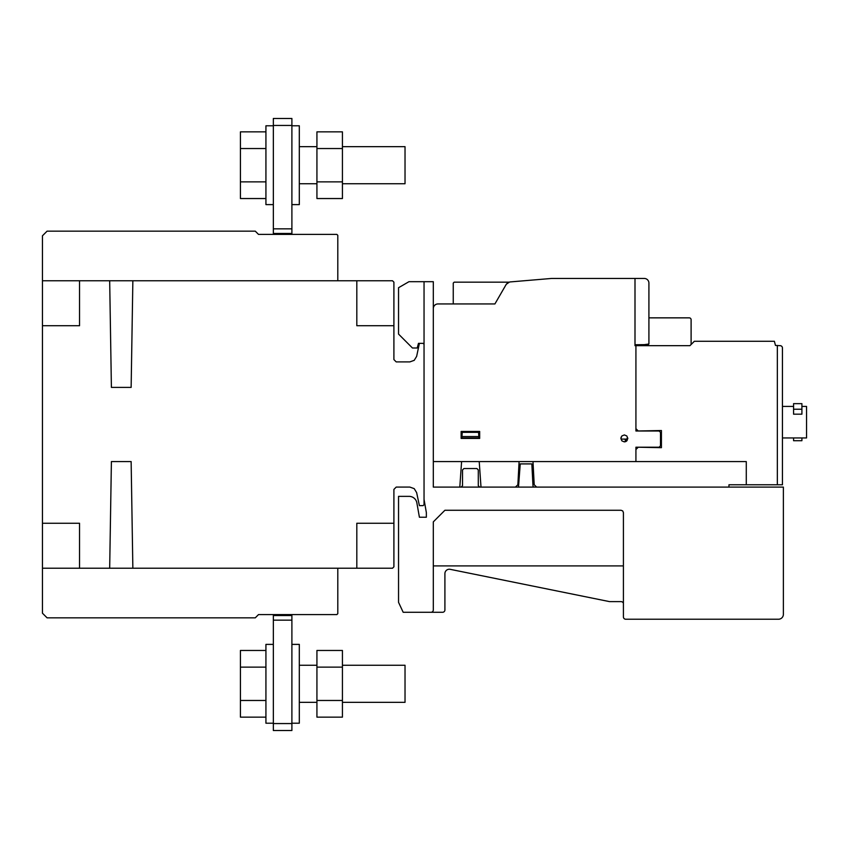 <?xml version="1.0" encoding="UTF-8"?>
<svg xmlns="http://www.w3.org/2000/svg" width="849" height="849" viewBox="0 0 849 849"><rect width="100%" height="100%" fill="white"/><g stroke="black" fill="none" stroke-linecap="round" stroke-linejoin="round"><path stroke-width="1.27" d="M316.932 131.86L342.434 131.86L342.434 198.539L316.932 198.539L316.932 131.86M316.932 148.533L342.434 148.533M316.932 181.866L342.434 181.866M342.434 146.654L405.026 146.654L405.026 183.745L342.434 183.745M291.897 204.609L299.315 204.609L299.315 125.79L291.897 125.79M273.346 125.79L265.928 125.79L265.928 204.609L273.346 204.609M265.928 198.539L240.426 198.539L240.426 131.86L265.928 131.86M240.426 148.533L265.928 148.533M240.426 181.866L265.928 181.866M316.932 667.134L316.932 717.14L342.434 717.14L342.434 650.461L316.932 650.461L316.932 667.134L342.434 667.134M316.932 700.467L342.434 700.467M342.434 702.346L405.026 702.346L405.026 665.255L342.434 665.255M291.897 644.391L299.315 644.391L299.315 723.21L291.897 723.21M273.346 723.21L265.928 723.21L265.928 644.391L273.346 644.391M265.928 650.461L240.426 650.461L240.426 717.14L265.928 717.14M240.426 700.467L265.928 700.467M240.426 667.134L265.928 667.134M273.346 615.536L273.346 614.602L291.897 614.602L291.897 730.522L273.346 730.522L273.346 615.536L291.897 615.536M273.346 620.163L291.897 620.163M291.897 125.44L291.897 118.478L273.346 118.478L273.346 228.837L291.897 228.837L291.897 125.44L273.346 125.44M291.897 234.398L291.897 228.837M273.346 228.837L273.346 233.464L291.897 233.464M273.346 233.464L273.346 234.398M273.346 118.478L291.897 118.478M782.438 437.946L806.55 437.946L806.55 406.416L801.912 406.416M793.571 406.416L782.438 406.416M793.571 409.229L793.571 414.174L801.912 414.174L801.912 403.646L793.571 403.646L793.571 409.229L801.912 409.229M793.571 437.946L793.571 440.705L801.912 440.705L801.912 437.946M648.912 317.855L689.261 317.855A1.857 1.857 0 0 1 691.107 319.712L691.107 344.514L689.94 345.67L634.999 345.67L634.999 278.451L644.274 278.451A4.638 4.638 0 0 1 648.912 283.184L648.912 344.004L644.295 344.652L648.456 344.471M644.295 344.652L634.999 344.747M494.914 303.942L453.249 303.942L453.249 283.088L454.173 282.155L509.304 282.155L506.291 284.256L494.914 303.942L506.291 284.256L507.819 282.653L509.909 281.953L551.542 278.451L634.999 278.451L634.999 345.67L689.94 345.67L694.355 341.277L774.373 341.277L775.487 345.447L780.125 345.67A2.314 2.314 0 0 1 782.438 347.994L782.438 484.768L746.282 484.768L746.282 461.591L433.308 461.591L433.308 308.59A4.638 4.638 0 0 1 437.957 303.942L494.914 303.942M433.308 461.591L746.282 461.591L746.282 484.768L728.973 484.768L728.92 487.093L433.308 487.093L433.308 461.591M623.41 565.912L433.308 565.912L433.308 609.953A2.324 2.324 0 0 1 430.995 612.278L442.584 612.278A2.324 2.324 0 0 0 444.908 609.953L444.908 573.648A4.404 4.404 0 0 1 450.182 569.329L609.497 601.612L621.086 601.612A2.536 2.536 0 0 1 623.41 603.289L623.41 565.912L433.308 565.912L433.308 521.87L444.908 510.27L621.086 510.27L622.731 510.949L623.41 512.594L623.41 565.912M337.796 568.225L337.796 613.668L336.873 614.591L258.51 614.591L255.273 617.839L47.088 617.839L42.45 613.201L42.45 280.764L392.503 280.764L393.904 282.155L393.904 359.583L396.218 361.907L409.834 361.907L414.206 360.347L416.636 356.389L419.395 343.357L418.472 343.357L417.23 347.994L412.444 347.994L398.542 334.082L398.542 287.715L408.974 281.688L424.044 281.688L424.044 343.357L423.11 343.357L424.044 344.28L424.044 281.688L433.308 281.688L433.308 487.093L461.134 487.093L462.525 485.692L462.525 469.932L463.915 468.542L476.894 468.542L478.295 469.932L478.295 485.692L479.674 487.093L518.495 487.093L520.246 463.904L531.835 463.904L533.023 486.551L534.371 487.093L783.372 487.093L783.372 614.612A4.924 4.924 0 0 1 778.183 619.229L625.724 619.229A2.314 2.314 0 0 1 623.41 616.915L623.41 512.594L622.731 510.949L621.086 510.27L444.908 510.27L433.308 521.87L433.308 609.953A2.324 2.324 0 0 1 430.984 612.278L403.179 612.278L398.542 602.334L398.542 496.357L409.112 496.357A7.885 7.885 0 0 1 416.87 502.884L419.406 517.232L426.357 517.232L426.357 512.594L424.044 499.445M42.45 280.764L42.45 235.789L47.088 231.151L255.273 231.151L258.51 234.398L336.873 234.398L337.796 235.322L337.796 280.764M424.044 344.28L424.044 504.72L423.11 505.633L419.395 505.633L416.636 492.6L414.206 488.631L409.834 487.082L396.218 487.082L393.904 489.406L393.904 566.835L392.503 568.225L42.45 568.225M419.395 343.357L423.11 343.357M637.79 447.211L661.424 447.678L661.424 430.528L637.79 430.995M635.922 345.67L635.922 430.995L659.111 430.995L660.501 432.374L660.501 445.831L659.111 447.211L635.922 447.211L635.922 461.591M635.922 428.671L637.79 430.528M637.79 447.678L635.922 449.535M659.238 431.112L659.238 430.528M659.238 447.678L659.238 447.083M777.344 345.447L777.344 484.768M536.642 487.093L534.212 484.779L532.992 461.591M625.734 441.586L625.267 439.103L625.267 441.756M626.658 441.002L626.191 439.103L626.191 441.353M627.114 440.493L627.114 438.169L627.804 438.169M621.086 439.103L626.191 439.103M621.086 437.161L621.086 439.145M481.001 487.093L479.218 461.591M515.428 487.093L517.869 484.779L519.089 461.591M459.808 487.093L461.591 461.591M479.674 438.413L479.674 431.451L461.134 431.451L461.134 438.413L479.674 438.413M478.985 438.413L478.56 432.332L462.249 432.332L461.962 436.545L478.857 436.545M461.835 438.413L461.962 436.545M461.867 437.946L478.953 437.946M621.882 435.951L624.333 434.932L626.795 435.951L627.814 438.413L626.795 440.864L624.333 441.883L621.882 440.864L620.863 438.413L621.882 435.951M393.904 523.249L356.813 523.249L356.813 568.225M393.904 325.729L356.813 325.729L356.813 280.764M42.45 523.249L79.541 523.249L79.541 568.225M132.858 568.225L131.139 461.58L111.399 461.58L109.68 568.225M132.858 280.764L131.139 387.399L111.399 387.399L109.68 280.764M42.45 325.729L79.541 325.729L79.541 280.764M273.346 723.56L291.897 723.56M273.346 730.522L291.897 730.522M316.932 183.745L299.315 183.745M299.315 146.654L316.932 146.654M299.315 702.346L316.932 702.346M299.315 665.255L316.932 665.255"/></g></svg>
